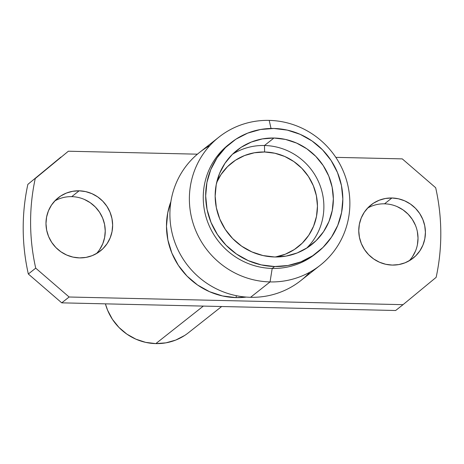 <?xml version="1.0" encoding="UTF-8"?>
<svg xmlns="http://www.w3.org/2000/svg" width="464" height="464" viewBox="0 0 464 464"><rect width="100%" height="100%" fill="white"/><g stroke="black" fill="none" stroke-linecap="round" stroke-linejoin="round"><path stroke-width="0.7" d="M391.912 197.989A33.918 32.956 -128.3 0 1 423.464 221.113A33.918 32.956 -128.3 0 1 413.111 258.158A33.918 32.956 -128.3 0 1 392.266 265.077L385.758 264.283L379.494 262.23L373.717 258.999L368.648 254.713L364.472 249.533L361.363 243.664L359.432 237.324L358.759 230.77L359.368 224.24L361.23 217.987L364.281 212.263L368.399 207.275L373.427 203.215L379.169 200.251L385.416 198.482L391.912 197.989L398.419 198.783L404.683 200.837L410.46 204.067L415.529 208.353L419.705 213.533L422.814 219.402L424.74 225.742L425.418 232.296L424.809 238.827L422.948 245.079L419.897 250.804L415.779 255.792L410.75 259.852L405.002 262.815L398.762 264.584L392.266 265.077A33.918 32.956 -128.3 0 1 360.708 241.953A33.918 32.956 -128.3 0 1 371.067 204.914A33.918 32.956 -128.3 0 1 391.912 197.989L384.517 203.829L391.912 197.989M409.196 260.803A33.918 32.956 51.7 0 0 415.181 224.692A33.918 32.956 51.7 0 0 384.517 203.829A33.918 32.956 51.7 0 0 367.587 208.104M79.135 190.808A33.918 32.956 -128.3 0 1 110.687 213.933A33.918 32.956 -128.3 0 1 100.328 250.978A33.918 32.956 -128.3 0 1 79.483 257.897L72.976 257.102L66.717 255.049L60.935 251.819L55.866 247.532L51.695 242.353L48.581 236.483L46.655 230.15L45.977 223.59L46.586 217.059L48.447 210.813L51.498 205.082L55.616 200.094L60.645 196.04L66.393 193.07L72.633 191.307L79.135 190.808L85.637 191.603L91.901 193.656L97.678 196.887L102.753 201.173L106.923 206.352L110.032 212.222L111.963 218.561L112.636 225.121L112.033 231.646L110.165 237.899L107.12 243.629L103.002 248.617L97.974 252.671L92.226 255.635L85.985 257.404L79.483 257.897A33.918 32.956 -128.3 0 1 47.931 234.772A33.918 32.956 -128.3 0 1 58.284 197.734A33.918 32.956 -128.3 0 1 79.135 190.808L71.734 196.649L79.135 190.808M96.413 253.622A33.918 32.956 51.7 0 0 102.405 217.512A33.918 32.956 51.7 0 0 71.734 196.649A33.918 32.956 51.7 0 0 54.804 200.924M236.066 297.615L236.367 295.696L236.066 297.615A70.453 68.446 51.7 0 0 246.291 297.082L236.066 297.615L222.552 295.962L209.542 291.699L197.542 284.989L187.009 276.086L178.344 265.327L171.883 253.135L167.875 239.975L166.477 226.357L167.736 212.79L170.903 201.602A70.453 68.446 51.7 0 0 236.066 297.615M219.014 137.06A81.67 79.344 -128.3 0 1 269.201 120.391A81.67 79.344 51.7 0 0 189.376 199.311A81.67 79.344 51.7 0 0 270.048 281.921L250.572 297.296L270.048 281.921A81.67 79.344 -128.3 0 1 194.074 226.246A81.67 79.344 -128.3 0 1 219.014 137.06L199.537 152.436A81.67 79.344 51.7 0 0 174.603 241.622A81.67 79.344 51.7 0 0 250.572 297.296A81.67 79.344 -128.3 0 1 172.712 235.521A81.67 79.344 -128.3 0 1 209.896 145.534M231.002 142.721A69.797 67.814 -128.3 0 1 273.893 128.476L287.28 130.106L300.167 134.328L312.057 140.981L322.497 149.802L331.076 160.457L337.479 172.538L341.452 185.577L342.838 199.073L341.591 212.506L337.757 225.365L331.482 237.156L323.008 247.416L312.661 255.763L300.834 261.87L287.987 265.501L274.618 266.522L272.194 268.436L274.618 266.522A69.797 67.814 -128.3 0 1 209.687 218.938A69.797 67.814 -128.3 0 1 231.002 142.721L228.578 144.635A69.797 67.814 51.7 0 0 207.263 220.852A69.797 67.814 51.7 0 0 272.194 268.436L270.048 281.921L272.194 268.436A69.797 67.814 -128.3 0 1 207.008 220.116A69.797 67.814 -128.3 0 1 229.784 143.701M271.034 128.47L269.201 120.391L271.034 128.47M306.594 248.188A60.146 58.435 51.7 0 0 319.319 183.599A60.146 58.435 51.7 0 0 264.474 145.499L273.946 138.023A60.146 58.435 -128.3 0 1 329.892 179.023A60.146 58.435 -128.3 0 1 311.53 244.702A60.146 58.435 -128.3 0 1 274.566 256.975A60.146 58.435 -128.3 0 1 218.619 215.975A60.146 58.435 -128.3 0 1 236.982 150.295A60.146 58.435 -128.3 0 1 273.946 138.023L264.474 145.499A60.146 58.435 51.7 0 0 232.447 154.286A60.146 58.435 51.7 0 1 264.474 145.499L264.619 151.989L264.474 145.499A60.146 58.435 51.7 0 1 319.319 183.599A60.146 58.435 51.7 0 1 306.594 248.188M275.512 256.986A53.488 51.968 -128.3 0 0 317.167 200.86A53.488 51.968 -128.3 0 0 264.619 151.989L254.371 152.772L244.528 155.556L235.468 160.237L227.534 166.634L221.044 174.499L216.676 182.48A53.488 51.968 -128.3 0 1 264.619 151.989L274.879 153.242L284.751 156.478L293.863 161.576L301.861 168.339L308.444 176.506L313.345 185.762L316.39 195.75L317.451 206.097L316.494 216.392L313.56 226.246L308.751 235.283L302.255 243.148L294.327 249.539L285.267 254.22L275.419 257.004M221.659 306.518L188.378 332.798A52.966 51.463 51.7 0 1 155.823 343.609L145.667 342.368L135.888 339.167L126.863 334.121L118.946 327.422L112.427 319.336L107.573 310.172L105.409 303.85A52.966 51.463 51.7 0 0 155.823 343.609L203.331 306.095L155.823 343.609L165.973 342.838L175.723 340.077L184.695 335.449M274.618 266.522L261.232 264.886L248.344 260.664L236.454 254.017L226.02 245.195L217.436 234.535L211.033 222.459L207.066 209.421L205.674 195.924L206.921 182.485L210.755 169.627L217.03 157.841L225.504 147.575L235.857 139.229L247.677 133.127L260.524 129.491L273.893 128.476A69.797 67.814 -128.3 0 1 338.824 176.053A69.797 67.814 -128.3 0 1 317.509 252.277A69.797 67.814 -128.3 0 1 274.618 266.522M274.566 256.975L286.091 256.099L297.157 252.967L307.348 247.706L316.262 240.514L323.565 231.669L328.97 221.514L332.276 210.43L333.349 198.853L332.154 187.224L328.732 175.989L323.217 165.584L315.822 156.403L306.832 148.799L296.583 143.069L285.482 139.426L273.946 138.023L262.421 138.898L251.355 142.03L241.164 147.291L232.249 154.483L224.947 163.328L219.542 173.484L216.236 184.562L215.163 196.139L216.357 207.773L219.779 219.008L225.295 229.413L232.69 238.595L241.686 246.198L251.929 251.929L263.03 255.565L274.566 256.975M316.274 253.228A69.797 67.814 -128.3 0 1 272.194 268.436A69.797 67.814 51.7 0 0 315.085 254.191L317.509 252.277M270.048 281.921A81.67 79.344 51.7 0 0 349.873 202.994A81.67 79.344 51.7 0 0 269.201 120.391A81.67 79.344 -128.3 0 1 345.175 176.065A81.67 79.344 -128.3 0 1 320.235 265.251A81.67 79.344 -128.3 0 1 270.048 281.921M309.877 272.153A81.67 79.344 -128.3 0 1 250.572 297.296A81.67 79.344 51.7 0 0 300.765 280.627L320.235 265.251M403.036 304.668L436.143 277.35C439.327 262.67 440.881 247.77 440.8 232.65C440.719 217.535 439.014 202.559 435.673 187.729L402.271 158.879L335.808 157.354L402.271 158.879L435.673 187.729A208.742 202.803 -128.3 0 1 436.143 277.35L403.036 304.668L69.124 297.006L403.036 304.668L395.641 310.509L403.036 304.668M197.409 154.176L68.359 151.218L35.252 178.536C32.068 193.221 30.52 208.116 30.595 223.236C30.676 238.351 32.381 253.327 35.722 268.157L69.124 297.006L61.729 302.847L28.327 273.998L35.722 268.157A208.742 202.803 -128.3 0 1 35.252 178.536L68.359 151.218L197.409 154.176M60.964 157.058L27.857 184.376A208.742 202.803 51.7 0 0 28.327 273.998L35.722 268.157L69.124 297.006L61.729 302.847L395.641 310.509L61.729 302.847L28.327 273.998C24.986 259.167 23.281 244.192 23.2 229.077C23.119 213.956 24.673 199.062 27.857 184.376L60.964 157.058M397.283 206.677L403.065 209.908L408.134 214.194L412.305 219.373L415.419 225.243M417.345 231.582L418.023 238.136L417.414 244.667M415.553 250.92L412.502 256.644M84.506 199.497L90.283 202.727L95.352 207.014L99.528 212.193L102.637 218.063L104.568 224.402L105.241 230.962L104.632 237.487L102.77 243.739L99.719 249.464"/></g></svg>
